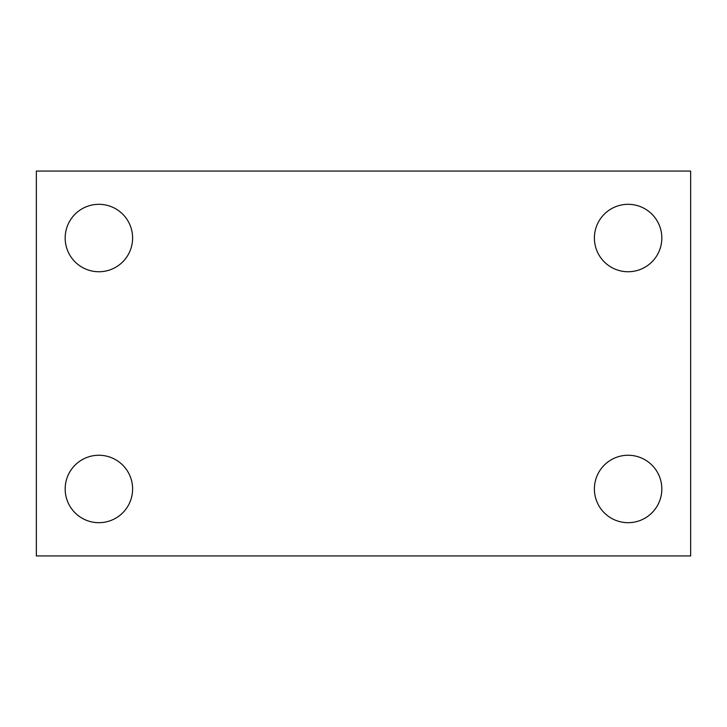 <?xml version="1.0" encoding="UTF-8"?>
<svg xmlns="http://www.w3.org/2000/svg" width="727" height="727" viewBox="0 0 727 727"><rect width="100%" height="100%" fill="white"/><g stroke="black" fill="none" stroke-linecap="round" stroke-linejoin="round"><path stroke-width="1.09" d="M36.35 555.937L36.35 171.063L690.65 171.063L690.65 555.937L36.35 555.937M98.89 522.686A33.715 33.715 0 0 0 132.605 488.971A33.715 33.715 0 0 0 98.89 455.256A33.715 33.715 0 0 0 65.176 488.971A33.715 33.715 0 0 0 98.89 522.686M628.11 522.686A33.715 33.715 0 0 0 661.824 488.971A33.715 33.715 0 0 0 628.11 455.256A33.715 33.715 0 0 0 594.395 488.971A33.715 33.715 0 0 0 628.11 522.686M628.11 271.744A33.715 33.715 0 0 0 661.824 238.029A33.715 33.715 0 0 0 628.11 204.314A33.715 33.715 0 0 0 594.395 238.029A33.715 33.715 0 0 0 628.11 271.744M98.89 271.744A33.715 33.715 0 0 0 132.605 238.029A33.715 33.715 0 0 0 98.89 204.314A33.715 33.715 0 0 0 65.176 238.029A33.715 33.715 0 0 0 98.89 271.744"/></g></svg>
